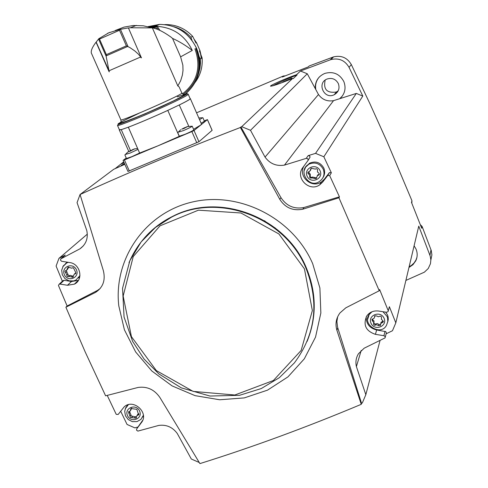 <?xml version="1.0" encoding="UTF-8"?>
<svg xmlns="http://www.w3.org/2000/svg" width="488" height="488" viewBox="0 0 488 488"><rect width="100%" height="100%" fill="white"/><g stroke="black" fill="none" stroke-linecap="round" stroke-linejoin="round"><path stroke-width="0.73" d="M212.134 130.314L198.945 141.727L128.033 171.41M115.058 168.714L123.714 161.833M124.818 164.328L113.716 169.281L80.075 194.523L103.364 270.675C105.646 280.161 103.066 287.389 95.617 292.361L65.886 307.22L85.205 351.964L105.609 395.817L138.092 387.448C147.187 386.228 154.464 389.595 159.936 397.549L199.921 463.6C252.668 447.087 306.452 427.329 361.26 404.32L361.535 403.271L362.316 402.96L365.829 394.694L356.399 366.598L361.205 350.415M240.395 127.49L240.919 126.99L280.972 197.646L279.789 199.348L240.395 127.49C184.214 149.133 130.772 171.477 80.075 194.523M240.919 126.99L241.713 126.691L292.641 78.422C280.454 83.43 273.097 86.022 270.572 86.199C269.217 85.778 285.999 78.263 296.558 74.713L300.462 71.01L331.016 59.548C338.916 57.755 344.925 60.359 349.048 67.356L362.798 96.063L323.843 156.776L331.352 172.789L329.687 175.656L339.435 196.823L303.859 207.546C294.093 209.285 286.468 205.985 280.972 197.646M196.554 112.807L283.436 76L282.326 77L308.215 66.929L309.203 65.978L333.554 56.883C341.338 55.113 347.261 57.675 351.317 64.569L369.703 103.224L387.246 142.099L411.951 200.763L411.835 203.252M80.172 194.242L77.055 202.636L86.779 230.519C88.352 238.284 86.065 244.39 79.922 248.843L60.78 258.908L60.488 260.11L61.494 261.245L69.711 262.562C80.355 263.715 83.79 279.776 74.353 284.162L67.454 285.267L60.006 284.077L59.164 284.211L58.444 285.462L67.13 306L97.582 290.366L95.617 292.361M272.884 85.803C279.295 82.387 287.359 78.769 297.07 74.957L293.221 78.617L292.641 78.422M323.843 156.776L315.547 153.366L308.129 155.666L306.238 158.362L284.455 165.115C276.391 166.42 269.919 163.748 265.039 157.099L250.503 130.302L241.713 126.691M250.503 130.302L307.281 73.773L318.481 94.532C322.251 99.674 327.271 101.711 333.548 100.65L356.313 93.434L362.798 96.063M300.462 71.01L307.281 73.773M297.07 74.957L296.558 74.713M306.238 158.362L307.776 158.734L308.196 160.241L302.92 167.457C294.661 177.455 309.148 192.504 319.683 184.861L322.641 182.103L327.777 175.442L329.687 175.656M315.547 153.366L356.313 93.434M284.455 165.115L333.548 100.65M100.174 288.512L97.582 290.366M283.436 76L285.212 75.853M420.327 224.681L422.114 226.463L431.252 250.509L431.904 254.925L430.867 259.982M199.25 462.496L191.326 459.025L177.278 433.509C172.563 427.128 166.396 424.432 158.771 425.42L137.866 431.111L136.622 430.257L136.597 429.031L141.343 422.7C149.505 412.897 133.34 398.08 124.129 406.913L118.169 414.452L116.217 414.33L107.232 395.396M65.886 307.22L67.13 306M62.391 281.259L56.096 266.058L58.957 258.365L87.328 234.142M137.933 427.012L134.84 427.866L127.063 424.462L120.646 411.183M361.26 404.32L336.891 330.248C335.073 324.001 336.092 318.231 339.959 312.942L345.815 307.83L379.249 290.75L379.609 289.53L388.289 310.85L389.375 306.696L395.817 322.861L418.765 226.121L430.209 256.09L430.861 259.89L430.465 263.691L428.244 268.516L424.371 272.182L405.882 280.429M411.951 200.763L411.494 202.41L421.711 228.238L422.114 226.463M379.249 290.75L338.946 197.774L339.435 196.823M408.956 267.467L412.94 264.716L415.758 260.836C417.557 256.969 417.636 253.034 416.002 249.02L414.099 245.799M340.008 98.606C344.967 93.806 346.248 88.145 343.863 81.612C339.666 73.908 333.335 71.163 324.88 73.389C318.243 76.281 315.035 81.337 315.26 88.56M325.179 80.117C323.202 89.377 326.93 93.342 336.366 92.018L338.202 90.817M338.373 83.655C335.878 79.117 332.151 77.561 327.192 78.983C316.395 82.832 324.136 100.016 334.268 94.709C338.568 92.128 339.941 88.444 338.373 83.655M319.274 77.037C316.181 80.672 315.022 84.851 315.809 89.572M339.678 98.704L342.369 96.002M409.133 266.741L411.524 265.332L414.044 262.989L415.916 260.122L416.917 257.377M386.106 333.798L392.468 330.742L395.817 322.861M356.399 366.598C355.368 362.029 356.039 357.771 358.412 353.818L364.158 348.206L385.069 337.891L385.166 336.708L384.129 335.744L375.437 334.341C365.817 331.047 362.913 324.935 366.726 316.01C369.605 312.113 373.558 310.453 378.578 311.027L386.557 312.277L388.082 311.6L388.289 310.85M365.829 394.694L380.03 340.587M79.922 248.843L83.424 245.781M58.957 258.365L65.288 255.065L61.171 258.603M265.039 157.099L318.481 94.532M338.946 197.774L302.871 209.193C292.952 211.103 285.26 207.827 279.789 199.348M264.466 220.698L269.48 224.858L275.22 227.951M361.535 403.271L337.537 327.07L336.897 321.476L337.672 316.743M303.859 207.546L302.871 209.193M78.403 280.356L71.504 281.491L64.123 280.319L60.006 284.077M64.837 255.456L65.288 255.065M62.781 280.905L64.123 280.319M65.465 263.679L67.228 262.172M79.788 276.83L78.519 277.983M308.129 155.666L309.435 155.861L310.118 156.99L308.215 160.168M331.352 172.789L329.455 172.575L324.374 179.175L321.446 181.914C311.759 188.947 297.759 176.321 303.92 166.121M305.836 166.841L309.575 163.181C315.73 160.704 320.488 162.364 323.861 168.159L324.502 170.202L324.648 173.033L323.983 175.771L322.983 177.632M142.673 420.327L136.725 428.824M126.996 405.894L127.6 404.918M143.429 416.087L142.752 416.965M385.252 337.171L386.356 332.914L385.807 331.645L376.644 329.973C369.648 328.204 366.159 323.849 366.177 316.907M389.375 306.696L389.192 307.403M368.324 316.212L369.617 313.058M385.703 312.143L387.484 314.912L388.1 316.858L388.271 319.378L387.771 321.83M67.515 268.339L66.563 270.346L65.398 270.718L64.989 271.468L66.893 275.232L66.948 276.165L67.692 276.757L68.948 276.342L72.779 277.33L74.237 274.201L75.677 273.554L75.744 272.524L73.493 267.93L72.761 267.735L71.858 268.193L68.064 267.192L67.515 268.339L68.656 267.095M310.606 169.397L309.654 171.453L308.221 171.965L307.818 172.758L308.117 173.612L309.758 175.046L309.679 177.248L310.246 178.102L311.789 177.864L316.09 178.724L317.505 175.546L319.323 174.545L319.201 173.496L317.45 171.922L317.535 169.714L317.145 168.994L316.163 168.708L315.382 169.123L311.155 168.22L310.606 169.397L311.13 168.232M374.57 316.718L374.308 318.066L371.929 319.457L372.521 321.122L373.686 322.233L373.601 324.422L374.241 325.276L376.803 324.758L378.432 325.612L380.384 325.569L380.762 323.514L383.19 322.056L382.58 320.421L381.409 319.305L381.5 317.115L381.049 316.376L380.207 316.132L378.291 316.779L376.657 315.925L374.729 315.95L374.57 316.718L374.839 315.803M130.668 409.456L130.131 411.128L128.448 411.823L130.375 417.496L136.115 418.185L136.939 415.599L138.659 414.873L136.872 409.347L130.979 408.499L130.668 409.456L131.51 408.261M68.68 267.302L67.271 269.712M73.328 276.373L70.101 275.287L69.235 275.726L68.344 275.415L66.154 270.486M74.542 274.079L75.841 272.981M131.687 408.249L130.577 410.487M136.384 417.02L131.363 416.069L129.845 412.214L129.186 411.555M137.47 414.812L138.891 413.72M374.943 315.699L374.601 317.048M373.839 323.257L374.04 321.012L372.179 319.189M380.494 324.599L378.773 324.38L377.383 323.55L374.723 324.105L373.942 322.873M380.829 323.416L381.091 322.293L382.635 321.366L382.305 322.592M383.269 321.116L382.635 321.366M311.137 168.592L310.527 170.391M316.608 177.888L312.32 177.034L311.387 177.437L310.606 177.15L310.209 176.424L310.289 174.228L308.361 171.868M317.17 175.802L318.017 174.722L318.877 174.436L318.365 175.259M319.39 174.259L318.877 174.436M126.246 158.039L123.128 160.339L124.434 159.936L191.863 131.565L194.029 130.51L207.406 119.633L204.252 120.835M192.241 126.233L193.827 129.857C193.486 130.424 190.57 131.9 185.074 134.279L179.316 136.231M128.332 127.197L139.623 153.055L157.966 145.827L179.249 136.378L167.793 110.398C152.646 117.321 139.489 122.921 128.332 127.197L121.25 129.668L130.412 150.383M193.59 129.302L200.867 124.952L201.434 123.952L190.387 98.747M139.611 153.037L131.906 156.648L126.447 158.496M202.904 117.761L204.441 121.268L201.111 123.208M137.994 149.383L130.284 152.988L125.245 154.513M134.676 148.84L130.534 151.036L127.807 152.036L128.856 151.426M129.716 151.054L134.664 148.809M191.985 126.185L192.241 126.203C191.625 126.856 188.697 128.314 183.451 130.583L178.102 132.218M187.624 126.514L183.586 128.661L181.731 129.137M182.518 128.747L187.606 126.471M202.672 117.724L199.549 119.639M188.807 126.3L179.261 104.963C187.142 101.071 190.771 98.96 190.131 98.643L188.258 94.367M179.413 104.902C187.319 100.998 190.948 98.887 190.308 98.564L190.088 98.546M179.261 104.963L167.793 110.398M119.389 129.735L121.433 129.588M149.23 26.968L157.221 26.358C173.338 27.56 185.025 35.581 192.296 50.429C185.562 45.286 178.98 41.279 172.545 38.412L171.837 37.814M136.402 25.376L130.333 27.773L152.372 27.895L177.839 85.955L180.658 80.727L182.396 75.079L183.012 70.431L182.86 65.178L180.615 56.834L172.545 38.412L170.837 36.996C163.395 31.708 157.24 28.67 152.372 27.895L143.319 25.803L133.248 25.504L123.976 27.121L115.235 30.5M177.839 85.955L179.145 86.901L181.81 92.97C186.55 92.763 122.531 121.115 120.902 119.938L120.829 119.773M130.333 27.773L128.399 27.914L141.386 57.749L128.399 27.914M140.69 56.968L138.33 54.095L134.773 50.923L129.991 47.647L126.368 45.86L106.36 54.638L106.103 56.126L109.013 70.784L140.69 56.968L141.093 57.877L141.496 57.7M109.013 70.784L96.185 42.084L98.802 38.723L108.757 32.812L119.828 29.426L128.265 27.914M91.72 53.918L91.311 52.985C90.866 50.502 92.446 46.909 96.044 42.206L109.123 71.815L109.41 71.693M128.222 127.252C139.422 122.958 152.622 117.34 167.823 110.392M119.353 129.649L119.31 130.034L121.25 129.668M98.802 38.723L99.497 39.089L119.499 30.25L119.828 29.426M157.99 28.267L155.208 28.658M198.726 73.279L199.97 68.29L200.483 63.147L200.367 58.999L199.104 56.535M195.468 81.953C200.544 74.847 202.758 66.85 202.117 57.962L200.367 58.999M200.922 54.717L199.97 50.624L199.433 50.929L202.117 57.962M199.97 50.624L196.585 42.834L195.993 43.054L192.675 36.35C185.062 28.328 175.839 24.406 165.017 24.583L164.779 24.595M192.675 36.35L190.863 37.265C186.129 32.129 180.456 28.609 173.832 26.706M192.016 40.382L190.863 37.265M286.7 80.666L282.869 82.027L291.769 78.141L286.7 80.666M121.549 163.876L124.104 162.711M124.769 164.218L121.164 165.456L124.489 163.59M330.291 59.792L332.84 57.127M429.959 255.358L431.008 249.795M349.048 67.356L351.317 64.569M118.785 305.824L124.403 329.79L135.646 351.946L151.841 371.014L172.044 385.874L195.102 395.658L219.667 399.764L244.299 397.903L267.54 390.138L287.975 376.864L304.317 358.839L315.529 337.11L320.848 313.003L319.89 287.999L312.68 263.673C293.099 218.16 239.376 190.893 192.412 201.995C145.32 212.695 113.405 258.75 118.785 305.824M307.074 341.472C316.895 317.255 316.596 292.599 306.183 267.509C285.565 217.05 219.673 192.071 173.149 216.111C163.48 220.808 154.952 226.963 147.577 234.588M144.338 238.059C152.36 228.835 161.967 221.521 173.149 216.111L155.398 227.493L141.124 241.944L129.845 260.714L122.537 288.304L124.068 317.078L132.638 341.411L144.027 358.991L158.868 373.924L181.292 387.862L209.962 396.036L239.492 395.317L261.3 388.54L279.374 377.663L294.386 362.901C315.657 334.304 319.506 302.682 305.921 268.028C285.273 217.508 219.295 192.492 172.709 216.556C152.384 226.713 137.817 242.079 129.015 262.648M304.445 268.876L278.886 233.953L240.926 212.988L198.421 210.175L160.003 225.84L133.242 256.56L123.153 296.076L131.437 336.671L156.349 370.593L193.138 391.4L234.832 395.012L273.402 380.5L301.163 350.421L312.357 310.551L304.445 268.876M337.763 327.851L336.891 330.248M71.504 281.491L67.454 285.267M324.374 179.175L322.641 182.103M329.077 172.929L327.387 175.802M142.02 421.681L141.343 422.7M376.644 329.973L375.437 334.341M385.044 331.309L383.922 335.695M68.32 262.343L66.716 262.928L62.769 266.735M67.527 262.215L63.288 265.887L61.689 270.193L62.312 274.793L64.983 278.642L69.107 280.862L73.749 280.905L75.921 280.069L79.971 275.592M76.439 269.815C72.962 261.897 60.799 266.863 64.398 274.707C67.856 282.607 80.026 277.69 76.439 269.815M309.575 163.181L308.898 164.181C296.997 170.343 309.148 189.338 319.603 181.341C323.77 178.205 324.978 174.155 323.233 169.177C319.853 163.358 315.077 161.699 308.898 164.181L305.634 167.091L303.975 171.136M320.116 170.837C316.596 162.565 303.457 167.927 307.104 176.125C310.6 184.373 323.751 179.059 320.116 170.837M371.96 311.777L369.221 314.479C361.437 324.605 381.232 336.763 386.63 324.984L387.826 321.427L387.521 317.645L387.088 316.438L382.928 311.71M369.66 313.028L367.671 319.305M384.08 318.292C380.61 310.136 367.427 315.163 371.026 323.245C374.479 331.382 387.667 326.405 384.08 318.292M128.356 404.686L125.221 408.852M127.966 404.802L125.831 407.517L124.702 411.238L125.447 415.776L128.21 419.521L132.358 421.638L136.969 421.608L140.953 419.387L143.381 415.288M139.592 411.055C136.164 403.24 123.952 407.895 127.502 415.642C130.918 423.438 143.13 418.826 139.592 411.055M66.893 271.584L65.727 272.633M68.052 274.171L66.893 275.232M69.778 275.5L68.619 276.556M72.535 275.909L71.382 276.971M75.829 273.158L74.908 274.006M129.845 412.214L128.85 413.635M130.985 414.769L129.997 416.197M132.706 416.093L131.723 417.527M135.457 416.545L134.481 417.978M138.928 413.818L138.031 415.135M381.506 317.407L381.415 317.743M372.875 319.902L372.521 321.122M375.839 323.94L375.492 325.173M378.773 324.38L378.432 325.612M309.118 173.112L308.581 173.929M310.289 175.814L309.758 176.638M312.106 177.187L311.576 178.01M315.041 177.583L314.522 178.413M207.406 119.633L212.109 130.363M194.029 130.51L198.945 141.727M124.434 159.936L129.332 170.995M191.863 131.565L196.78 142.764M184.434 128.088L184.269 127.716M117.517 125.501L118.029 124.538L122.866 122.854C133.383 118.84 146.607 113.289 162.553 106.189L180.267 97.789L187.496 93.757L188.179 94.196C188.563 94.879 181.103 98.759 165.792 105.847C144.637 115.595 118.645 126.154 117.517 125.501L119.487 129.954M120.176 123.47L121.207 122.903M185.647 93.897C199.427 81.404 203.032 66.154 196.469 48.135C188.764 32.635 176.461 24.723 159.558 24.4L147.937 26.645M192.296 50.429L180.615 56.834M106.103 56.126L98.533 38.979M128.008 46.512L120.432 29.298M183.872 94.642L185.446 94.385L184.69 95.16L176.388 99.589L152.213 110.715L128.185 120.725L120.097 123.488L119.456 123.324L121.14 122.153M177.266 96.844L186.959 93.72L185.33 95.056L179.34 98.247L144.96 113.936L118.938 124.086L118.108 123.824L121.701 121.646L139.507 113.009M127.783 46.403L106.097 55.919M126.368 45.86L119.499 30.25M106.36 54.638L99.497 39.089M157.142 25.413L149.535 27.047M183.39 94.459C198.299 82.399 202.441 67.045 195.816 48.403M157.234 26.413L151.304 27.554M182.481 93.873C197.256 82.161 201.404 67.13 194.913 48.794M157.331 26.748L151.927 27.749M157.429 27.041L152.549 27.938M196.536 42.767L194.151 39.253M155.367 28.67L156.221 28.487M158.014 28.31L157.459 28.481M159.125 29.689L158.484 29.823M331.016 59.548L333.554 56.883M336.366 92.018L334.268 94.709M415.916 260.122L415.758 260.836M282.522 76.921L283.619 75.933M78.342 280.393L74.353 284.162M63.281 280.447L59.164 284.211M321.446 181.914L319.683 184.861M329.455 172.575L327.777 175.442M69.595 275.616L68.436 276.678M70.101 275.287L68.948 276.342M73.169 276.964L72.779 277.33M75.384 273.146L74.237 274.201M75.689 273.53L75.286 273.902M136.365 417.82L136.115 418.185M137.909 414.172L136.939 415.599M138.909 414.501L138.659 414.873M380.536 325.002L380.384 325.569M381.091 322.293L380.762 323.514M383.342 321.482L383.19 322.056M311.984 177.272L311.454 178.096M312.32 177.034L311.789 177.864M316.602 177.894L316.09 178.724M318.017 174.722L317.505 175.546M319.372 174.271L318.865 175.094M207.443 119.603L212.134 130.308M123.086 160.412L127.984 171.483M124.861 154.909L126.477 158.557M124.922 154.922L127.807 152.036M137.598 148.48L134.115 148.974M177.724 132.608L179.34 136.286M177.778 132.62L180.725 129.692M192.241 126.203L187.014 126.66M202.904 117.736L198.811 117.962M133.017 149.7L132.876 149.377M195.34 82.204C200.873 71.163 201.257 59.804 196.487 48.123C188.789 32.629 176.479 24.723 159.558 24.4L154.885 26.358M159.96 30.445L157.221 26.358M91.311 52.985L120.902 119.938L121.14 122.878L129.906 120.03L142.911 114.717L172.197 101.596L184.305 95.221L184.427 94.843L181.878 93.104M119.31 130.034L128.704 151.274M109.904 32.324L107.482 33.391M150.713 27.377L155.172 26.242M199.946 50.526L201.355 58.414M196.554 42.785L194.139 39.217"/></g></svg>
